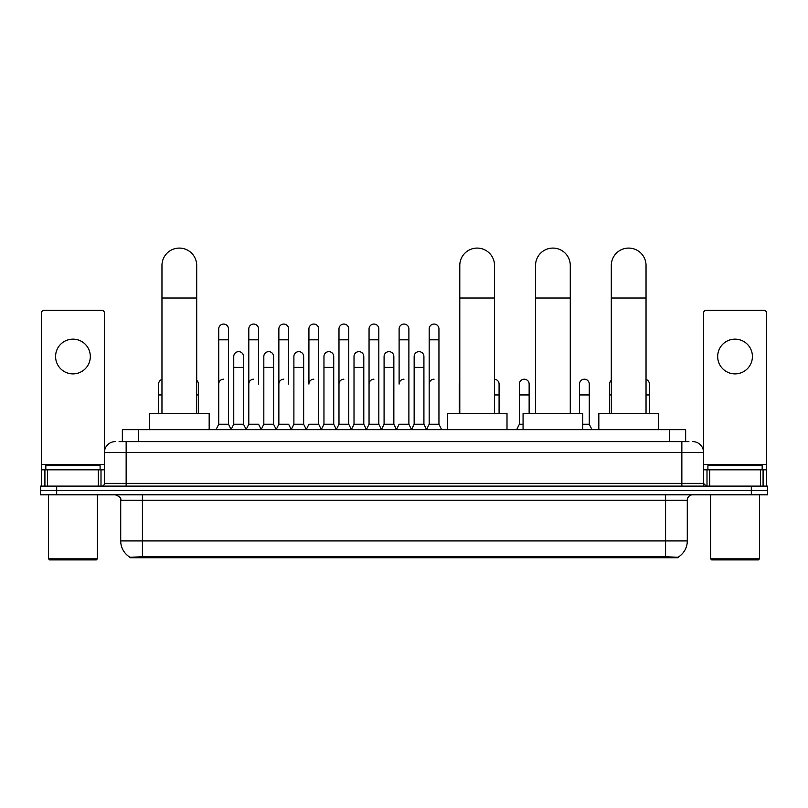 <?xml version="1.0" encoding="UTF-8"?>
<svg xmlns="http://www.w3.org/2000/svg" width="808" height="808" viewBox="0 0 808 808"><rect width="100%" height="100%" fill="white"/><g stroke="black" fill="none" stroke-linecap="round" stroke-linejoin="round"><path stroke-width="1.21" d="M119.089 441.612L126.149 441.612L119.089 441.612L122.351 441.612L122.351 429.664L685.649 429.664L685.649 441.612M678.053 557.742L129.947 557.742L129.947 557.207M120.715 540.916L142.42 540.916L142.42 500.223L120.715 500.223L120.715 540.916A18.998 18.998 0 0 0 130.007 557.247L144.592 556.692L663.408 556.692L677.993 557.247A18.998 18.998 0 0 0 687.285 540.916L687.285 500.223A5.424 5.424 0 0 1 692.709 494.789M767.6 494.789L767.6 490.446L40.4 490.446L40.4 494.789L56.681 494.789L56.681 490.446L40.4 490.446L40.4 486.113L56.681 486.113L56.681 490.446L767.6 490.446L767.6 494.789L56.681 494.789M115.292 441.612A10.857 10.857 0 0 0 104.434 452.46L104.434 483.396A2.717 2.717 0 0 1 101.727 486.113M692.709 441.612A10.857 10.857 0 0 1 703.566 452.46L126.149 452.46L126.149 441.612L688.911 441.612M760.409 486.113L760.409 469.832L766.519 469.832L766.519 486.113L766.519 312.989A2.717 2.717 0 0 0 763.802 310.282L706.273 310.282A2.717 2.717 0 0 0 703.566 312.989L703.566 483.396L706.273 486.113M767.6 486.113L767.6 490.446L767.6 486.113L56.681 486.113M72.962 339.148A17.362 17.362 0 0 0 55.59 356.52A17.362 17.362 0 0 0 72.962 373.882A17.362 17.362 0 0 0 90.324 356.52A17.362 17.362 0 0 0 72.962 339.148M98.334 486.113L98.334 469.832L47.591 469.832L47.591 486.113M126.149 486.113L126.149 452.46L104.434 452.46L104.434 312.989A2.717 2.717 0 0 0 101.727 310.282L44.198 310.282A2.717 2.717 0 0 0 41.481 312.989L41.481 469.832L47.591 469.832M98.334 469.832L104.434 469.832M41.481 486.113L41.481 469.832M96.293 559.914L49.621 559.914L48.541 558.833L97.384 558.833L96.293 559.914M48.541 494.789L48.541 558.833M97.384 494.789L97.384 558.833M100.091 469.832L100.091 465.489L45.824 465.489L45.824 469.832M161.964 413.393L161.964 265.448A17.362 17.362 0 0 1 179.326 248.086A17.362 17.362 0 0 1 196.697 265.448A17.362 17.362 0 0 0 179.326 248.086M196.697 413.393L196.697 265.448M209.171 429.664L209.171 413.393L149.48 413.393L149.48 429.664M459.792 413.393L459.792 265.448A17.362 17.362 0 0 1 477.154 248.086A17.362 17.362 0 0 1 494.516 265.448A17.362 17.362 0 0 0 477.154 248.086M494.516 413.393L494.516 265.448M507 429.664L507 413.393L447.309 413.393L447.309 429.664M535.542 413.393L535.542 265.448A17.362 17.362 0 0 1 552.914 248.086A17.362 17.362 0 0 1 570.276 265.448A17.362 17.362 0 0 0 552.914 248.086M570.276 413.393L570.276 265.448M582.76 429.664L582.76 413.393L523.069 413.393L523.069 429.664M611.303 413.393L611.303 265.448A17.362 17.362 0 0 1 628.675 248.086A17.362 17.362 0 0 1 646.036 265.448A17.362 17.362 0 0 0 628.675 248.086M646.036 413.393L646.036 265.448M658.52 429.664L658.52 413.393L598.829 413.393L598.829 429.664M216.009 429.664L218.726 424.24L228.492 424.24L231.209 429.664M228.492 424.24L228.492 328.947A4.888 4.888 0 0 0 223.614 324.059A4.888 4.888 0 0 1 223.917 324.069M218.726 424.24L218.726 339.804L228.492 339.804M218.726 339.804L218.726 328.947A4.888 4.888 0 0 1 223.614 324.059M246.076 429.664L248.793 424.24L258.56 424.24L261.277 429.664M258.56 384.083L258.56 328.947A4.888 4.888 0 0 0 253.672 324.059A4.888 4.888 0 0 1 253.985 324.069M248.793 424.24L248.793 339.804L258.56 339.804M248.793 339.804L248.793 328.947A4.888 4.888 0 0 1 253.672 324.059M276.144 429.664L278.861 424.24L288.628 424.24L291.334 429.664M288.628 384.083L288.628 328.947A4.888 4.888 0 0 0 283.739 324.059A4.888 4.888 0 0 1 284.042 324.069M278.861 424.24L278.861 339.804L288.628 339.804M278.861 339.804L278.861 328.947A4.888 4.888 0 0 1 283.739 324.059M306.212 429.664L308.919 424.24L318.685 424.24L321.402 429.664M318.685 424.24L318.685 328.947A4.888 4.888 0 0 0 313.807 324.059A4.888 4.888 0 0 1 314.11 324.069M313.807 379.194A4.888 4.888 0 0 0 308.919 384.083L308.919 339.804L318.685 339.804M308.919 339.804L308.919 328.947A4.888 4.888 0 0 1 313.807 324.059M336.269 429.664L338.986 424.24L348.753 424.24L351.47 429.664M348.753 424.24L348.753 328.947A4.888 4.888 0 0 0 343.875 324.059A4.888 4.888 0 0 1 344.178 324.069M338.986 424.24L338.986 339.804L348.753 339.804M338.986 339.804L338.986 328.947A4.888 4.888 0 0 1 343.875 324.059M366.337 429.664L369.054 424.24L378.821 424.24L381.538 429.664M378.821 424.24L378.821 328.947A4.888 4.888 0 0 0 373.932 324.059A4.888 4.888 0 0 1 374.245 324.069M369.054 424.24L369.054 339.804L378.821 339.804M369.054 339.804L369.054 328.947A4.888 4.888 0 0 1 373.932 324.059M396.405 429.664L399.112 424.24L408.888 424.24L411.595 429.664M408.888 424.24L408.888 328.947A4.888 4.888 0 0 0 404 324.059A4.888 4.888 0 0 1 404.303 324.069M404 379.194A4.888 4.888 0 0 0 399.112 384.083L399.112 339.804L408.888 339.804M399.112 339.804L399.112 328.947A4.888 4.888 0 0 1 404 324.059M426.462 429.664L429.179 424.24L438.946 424.24L441.663 429.664L438.946 424.24L438.946 328.947A4.888 4.888 0 0 0 434.068 324.059A4.888 4.888 0 0 1 434.371 324.069M411.514 429.502L414.151 424.24L423.917 424.24L426.553 429.502L429.179 424.24L429.179 339.804L438.946 339.804M429.179 339.804L429.179 328.947A4.888 4.888 0 0 1 434.068 324.059M231.128 429.502L233.754 424.24L243.531 424.24L246.157 429.502M243.531 424.24L243.531 356.52A4.888 4.888 0 0 0 238.946 351.642A4.888 4.888 0 0 1 243.531 356.52M233.754 424.24L233.754 367.367L243.531 367.367M233.754 367.367L233.754 356.52A4.888 4.888 0 0 1 238.946 351.642M261.196 429.502L263.822 424.24L273.589 424.24L276.225 429.502M273.589 424.24L273.589 356.52A4.888 4.888 0 0 0 269.014 351.642A4.888 4.888 0 0 1 273.589 356.52M263.822 424.24L263.822 367.367L273.589 367.367M263.822 367.367L263.822 356.52A4.888 4.888 0 0 1 269.014 351.642M291.254 429.502L293.89 424.24L303.656 424.24L306.293 429.502M303.656 424.24L303.656 356.52A4.888 4.888 0 0 0 299.081 351.642A4.888 4.888 0 0 1 303.656 356.52M293.89 424.24L293.89 367.367L303.656 367.367M293.89 367.367L293.89 356.52A4.888 4.888 0 0 1 299.081 351.642M321.321 429.502L323.957 424.24L333.724 424.24L336.35 429.502M333.724 424.24L333.724 356.52A4.888 4.888 0 0 0 329.149 351.642A4.888 4.888 0 0 1 333.724 356.52M323.957 424.24L323.957 367.367L333.724 367.367M323.957 367.367L323.957 356.52A4.888 4.888 0 0 1 329.149 351.642M351.389 429.502L354.015 424.24L363.792 424.24L366.418 429.502M363.792 424.24L363.792 356.52A4.888 4.888 0 0 0 359.207 351.642A4.888 4.888 0 0 1 363.792 356.52M354.015 424.24L354.015 367.367L363.792 367.367M354.015 367.367L354.015 356.52A4.888 4.888 0 0 1 359.207 351.642M381.447 429.502L384.083 424.24L393.849 424.24L396.486 429.502M393.849 424.24L393.849 356.52A4.888 4.888 0 0 0 389.274 351.642A4.888 4.888 0 0 1 393.849 356.52M384.083 424.24L384.083 367.367L393.849 367.367M384.083 367.367L384.083 356.52A4.888 4.888 0 0 1 389.274 351.642M423.917 424.24L423.917 356.52A4.888 4.888 0 0 0 419.342 351.642A4.888 4.888 0 0 1 423.917 356.52M414.151 424.24L414.151 367.367L423.917 367.367M414.151 367.367L414.151 356.52A4.888 4.888 0 0 1 419.342 351.642M158.6 413.393L158.6 394.94L161.964 394.94M158.6 394.94L158.6 384.083A4.888 4.888 0 0 1 161.964 379.437M735.038 339.148A17.362 17.362 0 0 0 717.676 356.52A17.362 17.362 0 0 0 735.038 373.882A17.362 17.362 0 0 0 752.41 356.52A17.362 17.362 0 0 0 735.038 339.148M760.409 469.832L709.666 469.832L709.666 486.113M703.566 469.832L709.666 469.832M703.566 486.113L703.566 483.396L681.851 483.396L681.851 441.612M758.379 559.914L711.707 559.914L710.616 558.833L759.459 558.833L758.379 559.914M710.616 494.789L710.616 558.833M759.459 494.789L759.459 558.833M762.176 469.832L762.176 465.489L707.909 465.489L707.909 469.832M198.435 413.393L198.435 384.083A4.888 4.888 0 0 0 196.697 380.346A4.888 4.888 0 0 1 198.435 384.083M218.726 384.083A4.888 4.888 0 0 1 223.614 379.194M248.793 384.083A4.888 4.888 0 0 1 253.672 379.194M278.861 384.083A4.888 4.888 0 0 1 283.739 379.194M338.986 384.083A4.888 4.888 0 0 1 343.875 379.194M369.054 384.083A4.888 4.888 0 0 1 373.932 379.194M429.179 384.083A4.888 4.888 0 0 1 434.068 379.194M459.247 413.393L459.247 394.94L459.792 394.94M459.247 394.94L459.247 384.083A4.888 4.888 0 0 1 459.792 381.851M499.081 413.393L499.081 384.083A4.888 4.888 0 0 0 494.516 379.215A4.888 4.888 0 0 1 499.081 384.083M516.666 429.664L519.372 424.24L523.069 424.24M529.139 413.393L529.139 384.083A4.888 4.888 0 0 0 524.564 379.204A4.888 4.888 0 0 1 529.139 384.083M519.372 424.24L519.372 394.94L529.139 394.94M519.372 394.94L519.372 384.083A4.888 4.888 0 0 1 524.564 379.204M582.76 424.24L589.274 424.24L591.991 429.664M589.274 424.24L589.274 384.083A4.888 4.888 0 0 0 584.699 379.204A4.888 4.888 0 0 1 589.274 384.083M579.508 413.393L579.508 394.94L589.274 394.94M579.508 394.94L579.508 384.083A4.888 4.888 0 0 1 584.699 379.204M609.565 413.393L609.565 394.94L611.303 394.94M609.565 394.94L609.565 384.083A4.888 4.888 0 0 1 611.303 380.346M649.4 413.393L649.4 384.083A4.888 4.888 0 0 0 646.036 379.437A4.888 4.888 0 0 1 649.4 384.083M663.408 557.742L663.408 556.692M144.592 557.742L144.592 556.692M138.633 441.612L138.633 429.664M669.367 441.612L669.367 429.664M665.58 494.789L665.58 500.223L142.42 500.223L142.42 494.789M687.285 500.223L665.58 500.223L665.58 540.916L687.285 540.916M665.58 556.803L665.58 540.916L142.42 540.916L142.42 556.803M751.319 494.789L751.319 486.113M104.434 483.396L681.851 483.396L681.851 486.113M104.434 464.398L41.481 464.398M104.394 483.871L104.394 469.832M101 469.832L101 486.113M41.531 469.832L41.531 486.113M44.915 486.113L44.915 469.832M161.964 298.011L196.697 298.011M459.792 298.011L494.516 298.011M535.542 298.011L570.276 298.011M611.303 298.011L646.036 298.011M766.519 464.398L703.566 464.398M766.469 486.113L766.469 469.832M763.085 469.832L763.085 486.113M703.606 469.832L703.606 483.871M707 486.113L707 469.832M196.697 394.94L198.435 394.94M494.516 394.94L499.081 394.94M646.036 394.94L649.4 394.94M120.715 500.223C121.483 498.294 119.665 496.486 115.292 494.789"/></g></svg>
